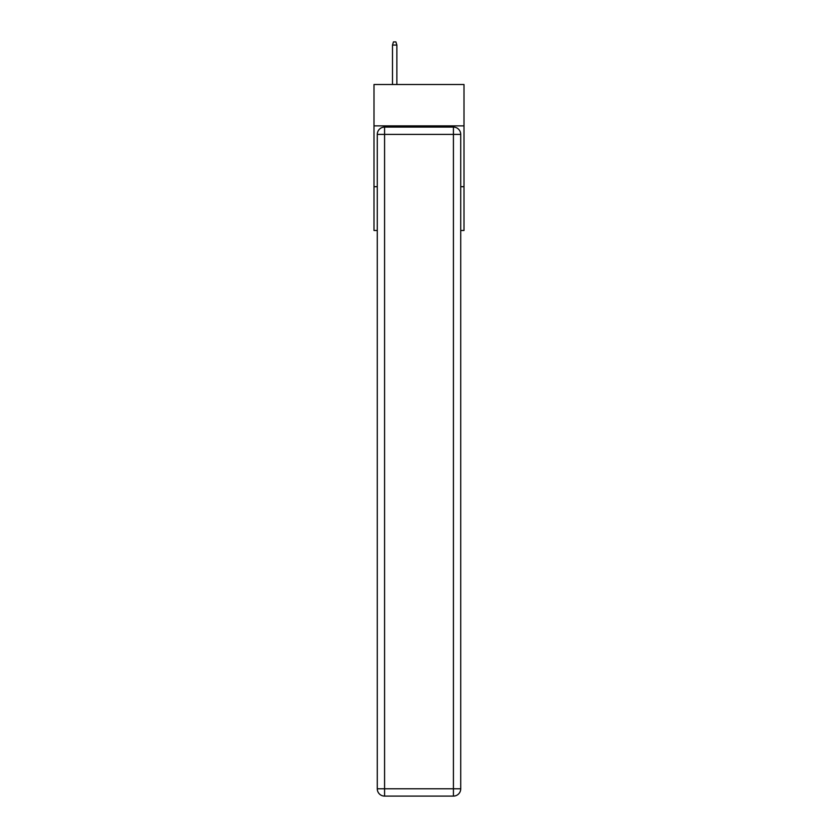 <?xml version="1.0" encoding="UTF-8"?>
<svg xmlns="http://www.w3.org/2000/svg" width="838" height="838" viewBox="0 0 838 838"><rect width="100%" height="100%" fill="white"/><g stroke="black" fill="none" stroke-linecap="round" stroke-linejoin="round"><path stroke-width="1.26" d="M464.001 125.878L464.001 84.523L373.999 84.523L373.999 125.878L464.001 125.878L464.001 230.481L460.722 230.481M377.278 186.696L373.999 186.696L373.999 125.878M464.001 186.696L460.722 186.696M373.999 186.696L373.999 230.481L377.278 230.481M384.579 127.093L453.421 127.093A7.301 7.301 0 0 1 460.722 134.394L460.722 788.799A7.301 7.301 0 0 1 453.421 796.1L384.579 796.1L384.579 788.799L453.421 788.799L453.421 134.394L384.579 134.394L384.579 788.799L377.278 788.799L377.278 134.394L384.579 134.394L384.579 127.093A7.301 7.301 0 0 0 377.278 134.394A7.301 7.301 0 0 1 384.579 127.093M377.278 788.799A7.301 7.301 0 0 0 384.579 796.1A7.301 7.301 0 0 1 377.278 788.799M396.866 84.523L396.866 45.063L392.488 45.063L392.488 84.523M392.488 45.063L393.451 41.9L395.892 41.9L396.866 45.063M453.421 796.1A7.301 7.301 0 0 0 460.722 788.799L453.421 788.799L453.421 796.1M460.722 134.394A7.301 7.301 0 0 0 453.421 127.093L453.421 134.394L460.722 134.394"/></g></svg>

